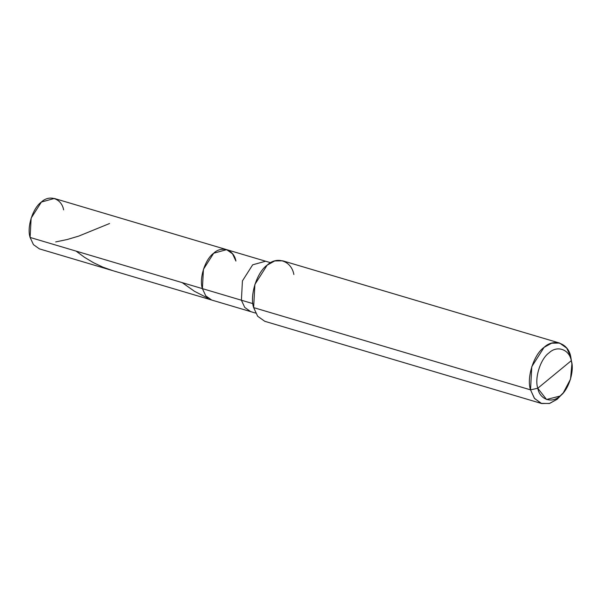 <?xml version="1.0" encoding="UTF-8"?>
<svg xmlns="http://www.w3.org/2000/svg" width="602" height="602" viewBox="0 0 602 602"><rect width="100%" height="100%" fill="white"/><g stroke="black" fill="none" stroke-linecap="round" stroke-linejoin="round"><path stroke-width="0.9" d="M63.616 209.865C61.66 198.555 49.432 194.258 41.387 202.046C32.854 207.901 26.646 227.375 30.1 237.451L31.138 218.127L41.387 202.046L54.346 198.464L226.638 249.642L213.68 253.224L203.438 269.305L202.392 288.629L30.1 237.451L202.392 288.629C198.938 278.553 205.147 259.078 213.68 253.224C221.732 245.435 233.952 249.732 235.909 261.042L232.553 253.833L226.638 249.642L265.632 261.223L252.682 264.805L242.433 280.893L241.394 300.217L202.392 288.629L205.756 295.845L211.671 300.037L205.756 295.845L202.392 288.629L203.438 269.305L213.68 253.224L226.638 249.642M235.909 261.042C233.952 249.732 221.732 245.435 213.68 253.224C205.147 259.078 198.938 278.553 202.392 288.629L252.893 303.634L241.394 300.217L244.751 307.426L250.665 311.618L39.371 248.859L33.464 244.66L30.1 237.451M293.859 274.504C291.511 260.929 276.845 255.767 267.19 265.121C256.941 272.149 249.491 295.514 253.638 307.607L530.528 389.855L537.782 388.252L546.556 399.495L560.003 396.071L563.299 392.82L570.523 379.125L571.9 363.864L571.298 360.666L537.782 388.252C534.328 378.176 540.536 358.702 549.069 352.847C557.113 345.059 569.341 349.356 571.298 360.666L570.749 356.753L571.298 360.666C574.752 370.742 568.544 390.216 560.003 396.071C551.959 403.867 539.738 399.562 537.782 388.252L571.298 360.666C569.341 349.356 557.113 345.059 549.069 352.847C540.536 358.702 534.328 378.176 537.782 388.252L530.528 389.855L253.638 307.607L254.887 284.422L267.19 265.121L274.73 260.937L282.729 260.817L559.619 343.065L551.62 343.185L544.073 347.362L531.777 366.663L530.528 389.855C526.381 377.763 533.831 354.397 544.073 347.362C553.727 338.015 568.401 343.178 570.749 356.753L566.715 348.099L559.619 343.065M255.677 313.108L250.665 311.618L244.751 307.426L241.394 300.217L242.433 280.893L252.682 264.805L265.632 261.223L270.652 262.713M563.299 392.82L557.204 399.239L549.34 403.513L541.055 403.348L534.358 398.238L530.528 389.855L534.561 398.509L541.657 403.536L264.767 321.295L257.671 316.261L253.638 307.607M541.657 403.536L549.656 403.415L557.204 399.239L562.253 393.971M570.749 356.753L571.9 363.864M55.7 241.921L67.176 239.528L78.742 236.097L109.572 223.515M182.158 282.616L194.476 291.293L208.021 298.253M76.055 251.102L84.566 257.355L93.513 262.713L103.002 267.198L112.92 270.704"/></g></svg>
